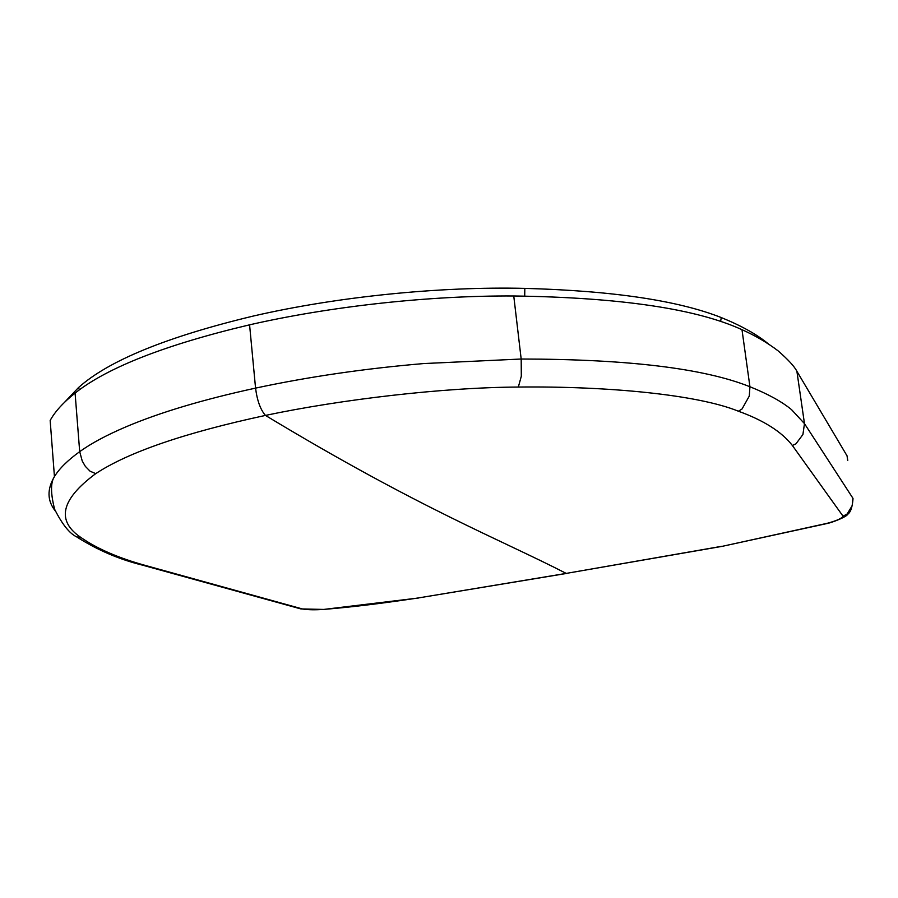 <?xml version="1.0" encoding="UTF-8"?>
<svg xmlns="http://www.w3.org/2000/svg" width="898" height="898" viewBox="0 0 898 898"><rect width="100%" height="100%" fill="white"/><g stroke="black" fill="none" stroke-linecap="round" stroke-linejoin="round"><path stroke-width="1.35" d="M566.458 573.463L418.569 597.911L566.211 573.407C500.601 539.619 420.006 508.728 265.46 415.415C260.465 409.735 257.165 400.631 255.56 388.116L249.577 324.829C330.947 306.229 429.603 295.464 513.757 295.981C620.069 297.507 696.141 308.744 741.973 329.678C755.173 335.56 767.184 342.587 778.005 350.77C788.096 359.548 794.393 366.395 796.896 371.301L847.05 455.858L847.768 460.494M418.794 597.967L324.133 609.383C355.036 606.812 384.804 602.996 418.569 597.911M324.111 609.383C315.321 610.011 308.182 609.899 302.716 609.035L145.319 565.426C118.895 558.129 97.657 548.981 81.606 537.958C55.923 521.076 60.626 499.636 95.738 473.639C128.358 452.165 184.932 432.757 265.46 415.415C341.453 399.363 443.343 387.431 518.337 387.049L521.311 376.24L521.188 359.02L423.62 363.567C364.7 368.573 308.676 376.756 255.56 388.116C202.914 399.576 159.664 412.508 125.787 426.92C106.514 435.16 91.147 443.41 79.698 451.649L82.246 461.033L85.344 466.365L90.069 471.203L95.738 473.639M142.232 565.055L145.319 565.426M852.988 498.435L853.021 498.659C852.382 507.213 850.574 512.444 847.611 514.341C847.016 516.631 832.143 522.602 827.339 523.444L827.069 523.354C836.622 520.75 841.954 518.359 843.054 516.204L792.373 445.487C781.754 431.815 763.76 420.387 738.403 411.217C697.903 394.682 608.182 386.028 518.337 387.049M847.645 460.191L847.05 455.858M796.896 371.301L804.473 423.62L802.913 434.531L795.976 443.814L792.373 445.487M738.403 411.217L742.029 409.005L749.28 396.074L749.931 386.746C767.981 393.998 781.855 401.631 791.542 409.645L804.473 423.62L852.887 498.21L852.236 505.619L847.151 513.982L843.054 516.204M721.846 546.287L566.211 573.407L722.318 546.321L827.069 523.343M722.362 546.31L827.339 523.455M249.577 324.829C165.647 344.686 107.491 367.439 75.095 393.088C63.264 402.529 54.946 411.654 50.165 420.477L54.441 476.591C59.324 468.599 67.743 460.281 79.698 451.649L75.084 393.088M768.318 343.867C757.216 334.595 741.524 325.817 721.262 317.555C677.968 300.493 612.492 290.772 524.814 288.381C439.919 286.339 337.502 296.632 253.472 316.006C166.77 336.817 108.445 360.67 78.496 387.588L64.723 402.113M300.123 608.721L302.716 609.035M81.606 537.958L76.555 536.802C69.55 533.513 62.231 524.342 54.621 509.289C50.569 493.339 50.513 482.439 54.441 476.591C46.954 489.32 47.224 500.747 55.261 510.895M513.757 295.981L521.177 359.02C627.983 359.155 704.223 368.404 749.931 386.746L741.984 329.678M78.496 387.588L79.394 389.811M524.814 288.381L524.713 296.082M721.262 317.555L720.623 321.428M324.481 609.439L300.886 608.923M300.729 608.889L142.962 565.269M142.95 565.257C119.445 559.521 97.321 550.036 76.555 536.813"/></g></svg>
